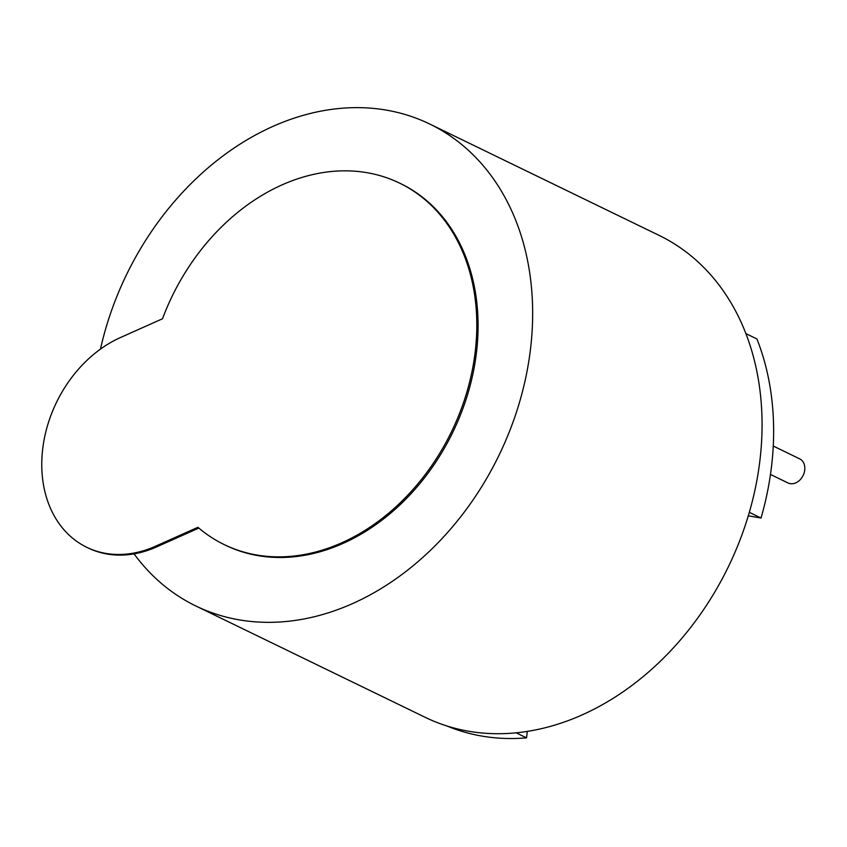 <?xml version="1.0" encoding="UTF-8"?>
<svg xmlns="http://www.w3.org/2000/svg" width="847" height="847" viewBox="0 0 847 847"><rect width="100%" height="100%" fill="white"/><g stroke="black" fill="none" stroke-linecap="round" stroke-linejoin="round"><path stroke-width="1.27" d="M770.474 474.447L787.985 482.949A13.393 10.344 -64.1 0 0 800.013 479.889A13.393 10.344 -64.1 0 0 804.65 466.072A13.393 10.344 -64.1 0 0 799.684 458.862L773.258 446.03M198.823 528.073L156.706 546.876A117.182 90.555 115.9 0 1 134.048 553.874A267.853 206.986 -64.1 0 0 195.773 605.944L425.194 717.324A267.853 206.986 -64.1 0 0 665.647 655.991A267.853 206.986 -64.1 0 0 758.414 379.805A267.853 206.986 -64.1 0 0 659.157 235.413L429.747 124.033A267.853 206.986 -64.1 0 0 100.465 349.123M195.773 605.944A267.853 206.986 -64.1 0 0 436.226 544.61A267.853 206.986 -64.1 0 0 529.004 268.425A267.853 206.986 -64.1 0 0 429.747 124.033M399.625 183.132L400.896 183.746A200.898 155.234 115.9 0 1 452.806 432.266A200.898 155.234 115.9 0 1 225.418 545.193L224.148 544.568A200.898 155.234 115.9 0 1 197.912 527.289L155.435 546.262A117.182 90.555 115.9 0 1 86.786 547.31A117.182 90.555 115.9 0 1 43.483 443.341A117.182 90.555 115.9 0 1 120.507 337.519L162.518 318.758A200.898 155.234 115.9 0 1 399.625 183.132A200.898 155.234 115.9 0 1 451.536 431.652A200.898 155.234 115.9 0 1 224.148 544.568M748.282 515.823L761.04 518.025A266.413 205.874 -64.1 0 0 756.922 338.959L745.9 333.602M749.32 512.329L761.04 518.025M446.898 725.974A266.413 205.874 -64.1 0 0 526.548 737.864L527.268 731.416M516.172 732.835L526.548 737.864M86.786 547.31L88.067 547.924A117.182 90.555 -64.1 0 0 134.048 553.874M156.706 546.876L155.435 546.262"/></g></svg>
